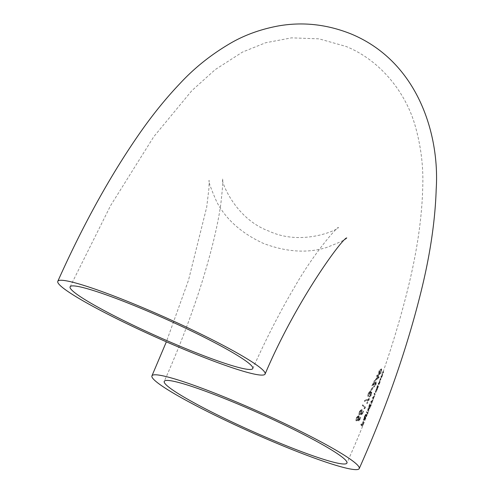 <?xml version="1.0" encoding="UTF-8"?>
<svg xmlns="http://www.w3.org/2000/svg" width="494" height="494" viewBox="0 0 494 494"><rect width="100%" height="100%" fill="white"/><g stroke="black" fill="none" stroke-linecap="round" stroke-linejoin="round"><path stroke-width="0.37" stroke-dasharray="2.47 1.85" d="M376.947 375.156L376.607 375.878L377.07 376.292L375.292 380.108L378.676 377.039L377.601 375.749L378.027 374.823L377.404 375.57L376.947 375.156L378.009 375.823L377.404 375.57M372.204 400.331L370.574 402.159L371.155 403.104L374.606 393.749L374.322 393.249L374.014 393.984L374.31 394.484L373.872 396.213L372.303 398.078L372.612 398.559L372.204 400.331L372.816 400.585L373.223 398.812L372.303 398.078M371.26 401.925L371.865 402.184L371.253 401.931M372.958 397.824L373.569 398.078L372.958 397.824M367.598 410.656L368.203 410.909L369.092 407.229L370.463 404.086L371.21 405.383L370.914 406.117L370.679 405.605L368.16 410.872L367.555 410.613L369.166 407.964L370.068 405.346L370.302 405.864L370.599 405.129L369.858 403.833L368.487 406.976L367.598 410.65M363.09 421.438L361.688 424.673L361.089 423.957L360.768 424.686L361.83 426.087L363.522 422.111L362.065 425.223L361.793 424.815L363.09 421.438L363.8 421.833L363.195 421.58M365.968 415.133L366.011 414.145L363.714 419.468L364.344 416.911L365.708 414.231L364.263 416.683L363.411 420.221L364.072 420.518L363.411 420.221L365.066 417.72L365.968 415.133L366.573 415.386L365.671 417.973L365.066 417.72M367.104 413.651L367.413 412.916L366.529 411.558L366.208 412.292L367.715 413.904L366.814 412.546L367.128 411.811L366.529 411.558M375.187 392.236L375.829 392.526L375.187 392.236L377.817 386.289L377.509 385.462L375.187 392.236M378.737 383.449L378.484 383.029L378.188 383.77L378.466 384.591L380.275 378.484L379.565 381.584L378.62 383.344L379.349 383.702L378.737 383.449M381.393 376.422L381.226 376.039L380.936 376.786L381.09 377.552L382.961 371.469L381.312 376.335L382.01 376.681L381.393 376.422M359.082 415.812L358.903 419.091L358.403 419.999L359.28 420.098L360.558 417.362L360.805 417.566L359.268 420.863L357.588 420.672L358.564 419.011L358.879 416.609L357.156 418.085L356.501 420.968L356.822 417.899L359.212 415.88L358.601 415.627L356.205 417.64L355.89 420.709L356.545 417.831L358.267 416.356L357.959 418.751L356.977 420.413L358.663 420.61L360.2 417.313L359.953 417.109L358.675 419.844L357.792 419.746L358.292 418.838L358.471 415.559L359.082 415.806M358.786 416.553L358.175 416.3L358.78 416.559M361.441 409.396L362.17 409.724L361.324 413.824L362.176 413.916L363.689 411.372L362.151 414.676L360.521 414.503L361.497 412.842L361.836 410.452L360.138 411.934L359.459 414.806L359.817 411.755L362.17 409.724L361.565 409.47L359.206 411.496L358.848 414.552L359.527 411.681L361.225 410.193L360.892 412.583L359.916 414.244L361.546 414.423L363.084 411.119L361.571 413.663L360.719 413.571L361.213 412.663L361.435 409.403M362.596 404.777L362.244 405.494L364.541 407.315L363.961 408.557L365.103 406.79L362.596 404.777L365.103 406.79M364.578 400.529L364.393 401.239L368.252 399.356L366.733 403.277L369.024 398.318L364.578 400.529L365.19 400.788L369.629 398.572L369.024 398.318M369.364 394.41L370.895 392.841L370.463 394.743L369.03 396.867L370.654 394.934L371.167 392.075L371.834 392.372L371.235 392.119L370.364 392.681L370.327 390.785L371.019 391.087L370.414 390.834L368.289 392.958L367.74 396.219L368.561 393.156L370.055 391.532L369.364 394.41L369.969 394.663L370.661 391.785L370 391.507L370.605 391.754M370.864 392.823L371.5 393.094L370.864 392.823M371.068 390.377L372.303 387.098L370.84 390.18L371.673 390.631L372.908 387.352L372.303 387.098M371.84 385.839L375.514 382.523L375.076 384.622L373.476 386.821L374.149 387.117L373.476 386.821L375.267 384.752L375.786 381.769L376.465 382.066L375.86 381.813L372.902 384.326L374.458 380.405L371.84 385.839L372.445 386.098L375.057 380.658L374.458 380.405M373.822 386.104L374.427 386.357L373.822 386.104M378.651 374.378L379.509 374.81L378.651 374.378L380.639 372.501L380.893 368.722L381.498 368.969L378.929 370.772L378.651 374.378M363.8 421.833L362.398 425.068L362.676 425.482L364.134 422.364L362.435 426.341L361.373 424.939L361.694 424.21L361.089 423.957M361.373 424.939L360.768 424.686M361.694 424.21L362.293 424.926L361.688 424.673M362.293 424.926L363.695 421.691M362.398 425.068L361.793 424.815M362.676 425.482L362.065 425.223M364.059 422.24L363.454 421.981M364.134 422.364L363.522 422.111M362.435 426.341L361.83 426.087M365.671 417.973L364.016 420.474L364.868 416.936L366.313 414.485L364.943 417.158L364.319 419.721L363.714 419.468M364.943 417.158L364.344 416.911M364.319 419.721L366.616 414.398L366.011 414.145M366.616 414.398L366.573 415.386M364.56 420.128L363.954 419.875M364.868 416.936L364.263 416.683M366.313 414.485L365.708 414.231M366.079 415.195L365.474 414.941M366.387 415.25L364.893 419.264L366.387 415.25L365.782 414.997L363.837 419.517L365.782 414.997M365.616 417.819L365.01 417.566M364.893 419.264L364.288 419.011M364.442 419.77L363.837 419.517M366.814 412.546L366.208 412.292M367.128 411.811L368.018 413.169L367.413 412.916M368.018 413.169L367.715 413.904M370.679 405.605L370.068 405.346M370.914 406.117L370.302 405.864M369.771 408.217L369.166 407.964M369.092 407.229L368.487 406.976M370.284 404.994L369.679 404.74M370.148 404.814L369.549 404.561M370.463 404.086L369.858 403.833M371.21 405.383L370.599 405.129M369.716 408.093L370.506 405.315L369.203 407.334L368.468 410.137L369.716 408.093L369.111 407.84L367.863 409.884L368.598 407.081L369.895 405.061L369.111 407.84M368.505 410.162L367.863 409.884L368.505 410.156M369.203 407.334L368.598 407.081M370.506 405.315L369.858 405.031L370.506 405.315M372.908 398.331L374.477 396.472L374.915 394.743L374.625 394.237L374.927 393.502L375.218 394.002L371.76 403.357L371.179 402.412L371.488 401.678L370.883 401.424M371.179 402.412L370.574 402.159M371.488 401.678L371.778 402.091L372.816 400.585M373.217 397.596L372.612 397.343M374.477 396.472L373.872 396.213M374.625 394.237L374.014 393.984M374.927 393.502L374.322 393.249M374.569 396.447L373.958 396.188M373.594 398.442L372.989 398.189M372.914 400.566L372.303 400.307M372.39 401.758L371.778 401.505M371.988 402.468L371.383 402.215M372.062 402.622L371.457 402.363M371.76 403.357L371.155 403.104M378.114 387.148L375.798 392.489L378.114 385.715L378.435 386.549L378.151 387.29L377.502 386.888M378.151 387.29L377.533 387.037M377.206 389.754L376.595 389.494M376.811 388.889L376.206 388.636M377.904 386.611L377.293 386.351M377.817 386.45L377.212 386.197M378.114 385.715L377.509 385.462M378.435 386.549L377.817 386.289M377.188 389.643L378.027 386.888L376.095 391.754L377.188 389.643L376.57 389.389L375.483 391.495L377.416 386.635L376.57 389.389M376.095 391.754L375.483 391.495L376.095 391.754M376.891 388.976L376.28 388.722M378.027 386.888L377.391 386.611L378.027 386.888M379.089 383.288L379.349 383.702L380.176 381.843L380.886 378.737L379.083 384.845L379.089 383.288L378.484 383.029M378.793 384.023L378.188 383.77M380.176 381.843L379.565 381.584M380.744 380.133L380.133 379.874M380.596 379.478L379.985 379.225M380.886 378.737L380.275 378.484M380.232 381.806L379.62 381.547M379.343 383.968L378.731 383.708M379.367 384.104L378.75 383.844M379.083 384.845L378.466 384.591M381.837 376.298L382.01 376.681L382.776 374.798L383.579 371.723L381.708 377.805L381.837 376.298L381.226 376.039M381.547 377.039L380.936 376.786M382.776 374.798L382.158 374.538M383.35 373.087L382.733 372.828M383.295 372.47L382.683 372.217M383.579 371.723L382.961 371.469M382.813 374.748L382.195 374.489M381.979 376.934L381.362 376.675M381.979 377.058L381.362 376.799M381.708 377.805L381.09 377.552M357.588 420.672L356.977 420.413M359.268 420.863L358.663 420.61M358.564 419.011L357.959 418.751M357.156 418.085L356.545 417.831M356.841 420.246L356.23 419.993M356.501 420.968L355.89 420.709M356.822 417.899L356.205 417.64M358.903 419.091L358.292 418.838M358.403 419.999L357.792 419.746M359.28 420.098L358.675 419.844M360.558 417.362L359.953 417.109M360.805 417.566L360.2 417.313M360.521 414.503L359.916 414.244M362.151 414.676L361.546 414.423M361.497 412.842L360.892 412.583M360.138 411.934L359.527 411.681M359.805 414.089L359.194 413.836M359.459 414.806L358.848 414.552M359.817 411.755L359.206 411.496M361.824 412.916L361.213 412.663M361.324 413.824L360.719 413.571M362.176 413.916L361.571 413.663M363.454 411.181L362.849 410.928M363.689 411.372L363.084 411.119M365.708 407.044L364.566 408.81L365.146 407.569L364.541 407.315M364.566 408.81L363.961 408.557M365.146 407.569L362.244 405.494M362.855 405.753L363.207 405.037M365.017 408.532L364.411 408.279M369.629 398.572L367.338 403.53L368.857 399.609L368.252 399.356M367.122 403.345L366.517 403.092M368.857 399.609L365.004 401.492L364.393 401.239M365.004 401.492L365.19 400.788M367.338 403.53L366.733 403.277M370.605 391.761L369.166 393.409L368.351 396.472L368.901 393.212L371.019 391.087L370.969 392.934L371.834 392.372L371.26 395.188L369.636 397.12L371.062 394.996L371.5 393.094L370.197 394.854L369.592 394.601M371.062 394.996L370.463 394.743M369.166 393.409L368.561 393.156M368.654 394.854L368.049 394.601M368.697 395.756L368.086 395.503M368.351 396.472L367.74 396.219M368.901 393.212L368.289 392.958M371.192 391.903L370.586 391.649M370.969 392.934L370.364 392.681M371.26 395.188L370.654 394.934M369.636 397.12L369.03 396.867M369.975 396.398L369.37 396.145M371.445 390.433L370.84 390.18M372.908 387.352L372.525 387.284M373.131 387.537L371.673 390.631M375.057 380.658L373.507 384.579L376.465 382.066L375.866 385.005L374.075 387.074L375.681 384.875L376.119 382.776L374.835 383.764L374.23 383.511M375.681 384.875L375.076 384.622M374.835 383.764L372.445 386.098M375.286 380.849L374.68 380.596M373.507 384.579L372.902 384.326M375.866 385.005L375.267 384.752M378.009 375.823L378.632 375.07L378.206 376.002L379.281 377.293L375.897 380.361L377.675 376.545L377.07 376.292M375.897 380.361L375.292 380.108M377.675 376.545L376.607 375.878M377.212 376.132L377.552 375.409M378.441 374.897L377.836 374.643M378.632 375.07L378.027 374.823M378.206 376.002L377.601 375.749M379.343 377.144L378.737 376.891M379.281 377.293L378.676 377.039M377.873 376.724L376.761 379.126L378.626 377.459L377.268 376.477L378.027 377.206L376.156 378.873L377.268 376.477M378.626 377.459L378.027 377.206M376.761 379.126L376.156 378.873M381.245 372.754L379.256 374.631L379.528 371.025L381.714 369.123L381.245 372.754L380.639 372.501M379.528 371.025L378.929 370.772M379.738 371.185L379.806 374.069L378.978 373.655L379.133 370.932L380.238 369.493L380.788 369.605L380.51 372.322L378.978 373.655L379.583 373.902L381.115 372.569L381.393 369.852L380.843 369.747L379.738 371.185L379.133 370.932M380.843 369.747L380.238 369.493L380.843 369.747M381.115 372.569L380.51 372.322M373.223 398.812L372.612 398.559M374.915 394.743L374.31 394.484M375.218 394.002L374.606 393.749M380.738 379.867L380.127 379.608M381.028 379.151L380.417 378.898M383.375 372.834L382.757 372.575M383.647 372.112L383.035 371.859M375.032 383.066L374.427 382.813M346.732 237.929C346.893 239.022 340.205 242.202 326.67 247.463C307.571 253.416 286.532 252.088 263.555 243.48C241.622 233.347 226.03 219.503 216.773 201.96C210.747 188.245 208.202 181.032 209.135 180.322L208.993 187.992L206.696 207.202L188.523 280.141L166.367 341.817M252.786 368.543C266.309 338.409 280.215 311.294 294.498 287.187C314.098 252.817 336.828 227.394 338.26 227.45C341.459 227.969 303.532 247.315 268.755 231.05C232.816 217.731 219.929 177.118 222.547 179.013C223.158 180.131 222.578 188.492 220.806 204.096C217.959 224.4 211.957 249.581 202.799 279.629C192.475 312.943 179.625 346.85 164.243 381.349M70.099 286.823L110.52 205.726L153.751 136.739L191.894 90.593L215.285 69.555L242.461 52.098L265.587 42.768L291.546 37.853L319.038 38.841L346.041 46.442C381.955 60.972 406.272 94.44 415.053 125.334C420.808 145.471 423.383 165.496 422.79 185.404C422.16 216.952 417.127 251.644 407.686 289.478C393.792 345.491 373.538 403.351 346.93 463.069M379.306 383.715L378.694 383.455M381.973 376.694L381.362 376.44M381.22 369.734L380.615 369.481"/><path stroke-width="0.74" d="M276.461 443.167A113.546 10.936 -155.9 0 0 359.231 468.571A113.546 10.936 -155.9 0 0 234.712 401.252A113.546 10.936 -155.9 0 0 151.942 375.848A113.546 10.936 -155.9 0 0 276.461 443.167M140.568 306.725A113.546 10.936 24.1 0 1 265.093 374.044A113.546 10.936 24.1 0 1 182.317 348.641A113.546 10.936 24.1 0 1 57.798 281.321A113.546 10.936 24.1 0 1 140.568 306.725M179.841 346.152A100.066 9.639 24.1 0 1 70.099 286.823A100.066 9.639 24.1 0 1 143.05 309.213A100.066 9.639 24.1 0 1 252.786 368.543A100.066 9.639 24.1 0 1 179.841 346.152M237.194 403.74A100.066 9.639 -155.9 0 0 164.243 381.349A100.066 9.639 -155.9 0 0 273.979 440.679A100.066 9.639 -155.9 0 0 346.93 463.069A100.066 9.639 -155.9 0 0 237.194 403.74M359.231 468.571C385.499 409.656 405.691 352.321 419.814 296.579C429.706 257.812 435.165 222.004 436.202 189.153C439.716 135.084 418.288 61.96 351.246 34.012C327.009 24.286 302.618 21.619 278.073 25.991C260.912 29.226 245.456 34.741 231.705 42.546C211.994 53.908 194.784 67.524 180.088 83.406C166.447 97.726 153.288 113.904 140.623 131.941C111.051 174.209 83.443 223.998 57.798 281.321M265.093 374.044C296.622 299.685 342.885 237.62 346.732 237.929M151.942 375.848L166.367 341.817"/></g></svg>
